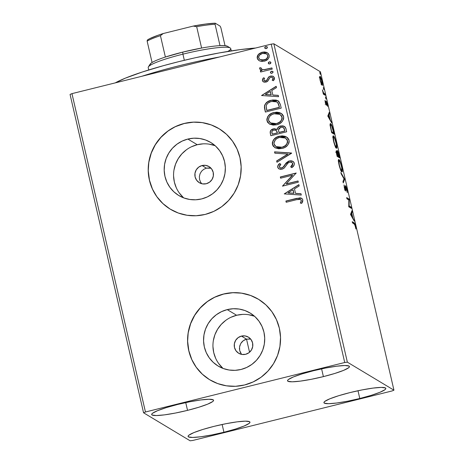 <?xml version="1.0" encoding="UTF-8"?>
<svg xmlns="http://www.w3.org/2000/svg" width="464" height="464" viewBox="0 0 464 464"><rect width="100%" height="100%" fill="white"/><g stroke="black" fill="none" stroke-linecap="round" stroke-linejoin="round"><path stroke-width="0.7" d="M202.055 165.538A9.413 9.257 121 0 1 213.336 176.001A9.413 9.257 121 0 1 206.254 183.732L202.629 183.901L199.236 182.659L196.591 180.194L195.1 176.888L194.984 173.234L196.266 169.795L198.749 167.092L202.055 165.538L205.68 165.37L209.073 166.611L211.717 169.076L213.214 172.388L213.33 176.042L212.048 179.475L209.56 182.178L206.254 183.732A9.413 9.257 121 0 1 194.979 173.275A9.413 9.257 121 0 1 202.055 165.538L206.422 168.165L202.055 165.538M209.322 167.922L206.422 168.165L211.016 168.206M250.183 338.998L246.529 339.155L241.431 336.093A9.413 9.257 121 0 1 252.712 346.55A9.413 9.257 121 0 1 245.63 354.287L242.005 354.455L238.612 353.214L235.967 350.749L234.471 347.437L234.361 343.783L235.642 340.35L238.125 337.647L241.431 336.093L245.056 335.924L248.449 337.166L251.094 339.631L252.59 342.937L252.7 346.591L251.418 350.03L248.936 352.733L245.63 354.287A9.413 9.257 121 0 1 234.355 343.824A9.413 9.257 121 0 1 241.431 336.093L246.529 339.155L250.682 339.091M254.533 316.262A30.96 30.456 -59 0 0 236.623 315.265L227.232 309.616A30.96 30.456 121 0 1 250.102 313.009A30.96 30.456 121 0 1 264.335 344.021A30.96 30.456 121 0 1 241.048 369.466L235.103 370.336L229.117 370.023L223.329 368.538L217.952 365.934L213.202 362.32L209.252 357.831L206.26 352.64L204.34 346.944L203.568 340.965L203.969 334.927L205.523 329.069L208.185 323.611L211.839 318.768L216.352 314.725L221.548 311.634L227.232 309.616L233.177 308.746L239.163 309.059L244.951 310.544L250.328 313.148L255.078 316.761L259.028 321.25L262.021 326.441L263.941 332.137L264.718 338.123L264.318 344.155L262.757 350.013L260.095 355.47L256.441 360.313L251.929 364.356L246.732 367.447L241.048 369.466A30.96 30.456 121 0 1 218.184 366.073A30.96 30.456 121 0 1 203.945 335.06A30.96 30.456 121 0 1 227.232 309.616L236.623 315.265A30.96 30.456 -59 0 0 213.898 337.972A30.96 30.456 -59 0 0 223.138 368.462M215.157 145.713A30.96 30.456 -59 0 0 197.246 144.71L187.856 139.061A30.96 30.456 121 0 1 210.726 142.454A30.96 30.456 121 0 1 224.965 173.472A30.96 30.456 121 0 1 201.672 198.917L195.727 199.781L189.747 199.468L183.953 197.983L178.582 195.385L173.826 191.771L169.876 187.276L166.889 182.085L164.969 176.39L164.192 170.41L164.592 164.372L166.153 158.514L168.809 153.062L172.463 148.219L176.981 144.171L182.178 141.079L187.856 139.061L193.801 138.191L199.787 138.51L205.575 139.995L210.952 142.593L215.702 146.206L219.652 150.696L222.645 155.892L224.564 161.588L225.342 167.568L224.941 173.6L223.381 179.458L220.725 184.916L217.065 189.759L212.553 193.807L207.356 196.898L201.672 198.917A30.96 30.456 121 0 1 178.808 195.524A30.96 30.456 121 0 1 164.569 164.505A30.96 30.456 121 0 1 187.856 139.061L197.246 144.71A30.96 30.456 -59 0 0 174.522 167.417A30.96 30.456 -59 0 0 183.761 197.913M218.991 128.644A47.055 46.284 -59 0 0 184.266 123.505L184.191 123.465A47.055 46.284 121 0 1 218.944 128.621A47.055 46.284 121 0 1 240.584 175.757A47.055 46.284 121 0 1 205.192 214.426L213.829 211.358L221.722 206.66L228.584 200.512L234.14 193.152L238.183 184.858L240.549 175.955L241.158 166.785L239.981 157.696L237.063 149.037L232.516 141.149L226.513 134.322L219.292 128.83L211.12 124.88L202.321 122.624L193.227 122.142L184.191 123.465L175.56 126.533L167.661 131.231L160.799 137.379L155.243 144.739L151.206 153.027L148.834 161.93L148.225 171.106L149.408 180.194L152.325 188.848L156.873 196.742L162.87 203.563L170.097 209.061L178.263 213.011L187.062 215.267L196.156 215.748L205.192 214.426A47.055 46.284 121 0 1 170.439 209.27A47.055 46.284 121 0 1 148.799 162.133A47.055 46.284 121 0 1 184.191 123.465L184.266 123.505A47.055 46.284 -59 0 0 148.874 162.162A47.055 46.284 -59 0 0 170.485 209.293M258.361 299.199A47.055 46.284 -59 0 0 223.642 294.06L223.567 294.014A47.055 46.284 121 0 1 258.32 299.176A47.055 46.284 121 0 1 279.96 346.306A47.055 46.284 121 0 1 244.569 384.975L253.199 381.907L261.099 377.209L267.96 371.061L273.516 363.701L277.559 355.412L279.925 346.509L280.534 337.34L279.357 328.251L276.434 319.592L271.892 311.698L265.889 304.877L258.668 299.384L250.496 295.435L241.698 293.173L232.603 292.697L223.567 294.014L214.936 297.088L207.037 301.786L200.175 307.928L194.619 315.294L190.582 323.582L188.21 332.485L187.601 341.655L188.778 350.743L191.702 359.403L196.249 367.297L202.246 374.117L209.467 379.61L217.639 383.56L226.438 385.822L235.532 386.297L244.569 384.975A47.055 46.284 121 0 1 209.815 379.819A47.055 46.284 121 0 1 188.175 332.688A47.055 46.284 121 0 1 223.567 294.014L223.642 294.06A47.055 46.284 -59 0 0 188.251 332.717A47.055 46.284 -59 0 0 209.861 379.848M187.537 410.362L185.739 402.595L187.537 410.362L175.462 413.041L164.482 414.868L156.258 415.553L152.053 415.002L151.682 414.277L152.499 413.291L157.534 410.686L166.385 407.583L177.706 404.451A31.761 4.019 -13 0 1 213.568 400.264A31.761 4.019 -13 0 1 187.537 410.362A31.761 4.019 -13 0 1 151.676 414.555A31.761 4.019 -13 0 1 177.706 404.451L189.782 401.772L200.761 399.951L208.986 399.26L213.191 399.817L213.562 400.536L212.744 401.522L207.71 404.127L198.859 407.235L187.537 410.362M359.791 398.506L357.999 390.746L359.791 398.506L347.722 401.192L336.736 403.013L328.518 403.697L324.313 403.146L323.942 402.421L324.759 401.435L329.788 398.831L338.639 395.728L349.966 392.596A31.761 4.019 -13 0 1 385.828 388.409A31.761 4.019 -13 0 1 359.791 398.506A31.761 4.019 -13 0 1 323.93 402.7A31.761 4.019 -13 0 1 349.966 392.596L362.036 389.917L373.021 388.095L381.24 387.405L385.451 387.962L385.822 388.681L385.004 389.667L379.97 392.271L371.119 395.38L359.791 398.506M223.932 432.257L222.14 424.49L223.932 432.257L211.857 434.936L200.877 436.757L192.653 437.442L188.448 436.891L188.077 436.172L188.894 435.186L193.929 432.576L202.78 429.473L214.101 426.346A31.761 4.019 -13 0 1 249.963 422.153A31.761 4.019 -13 0 1 223.932 432.257A31.761 4.019 -13 0 1 188.071 436.444A31.761 4.019 -13 0 1 214.101 426.346L226.177 423.661L237.156 421.84L245.381 421.155L249.586 421.706L249.957 422.431L249.139 423.417L244.105 426.022L235.254 429.125L223.932 432.257M323.396 376.617L321.604 368.851L323.396 376.617L311.327 379.297L300.341 381.124L292.123 381.808L287.912 381.257L287.541 380.532L288.359 379.546L293.393 376.942L302.244 373.839L313.571 370.707A31.761 4.019 -13 0 1 349.433 366.519A31.761 4.019 -13 0 1 323.396 376.617A31.761 4.019 -13 0 1 287.535 380.805A31.761 4.019 -13 0 1 313.571 370.707L325.641 368.027L336.626 366.206L344.845 365.516L349.05 366.067L349.421 366.792L348.603 367.778L343.575 370.382L334.724 373.485L323.396 376.617M347.356 362.164L273.853 43.796L320.438 71.816L393.942 390.183L347.356 362.164L344.723 362.506L145.458 411.997L71.961 93.635L271.225 44.138L344.723 362.506L145.458 411.997L143.562 412.78L190.147 440.8L192.775 440.458L392.039 390.961L393.942 390.183L347.356 362.164L344.723 362.506L271.225 44.138L71.961 93.635L70.058 94.418L143.562 412.78L190.147 440.8L192.775 440.458L392.039 390.961L393.942 390.183L320.438 71.816L273.853 43.796L271.225 44.138L273.853 43.796L347.356 362.164M322.132 85.312C322.666 85.66 322.642 84.355 322.051 81.397L322.051 81.397C321.245 78.306 320.578 76.618 320.056 76.334L319.673 77.123L320.125 80.237L321.198 83.723L322.213 85.347L322.503 84.17L321.796 80.359L320.34 76.624L319.899 76.293L319.679 76.879L320.183 80.487L321.198 83.723L322.283 85.347M325.223 95.259L324.939 94.03L323.367 92.632L322.405 89.871L323.362 94.14L325.223 95.259L324.939 94.03L323.634 93.078L322.405 89.871L323.362 94.14L325.223 95.259M325.287 102.602L326.383 105.247L326.552 102.463L327.596 106.349L326.354 101.332L325.937 101.303L326.024 104L325.009 100.398L325.287 102.602L326.314 105.229L326.424 102.306L327.596 106.349L327.265 103.982L326.134 101.077L326.024 104L325.009 100.398L325.287 102.602M330.722 123.691L330.275 123.801L330.722 123.691C330.153 123.192 330.026 124.149 330.339 126.562L331.673 132.704L334.225 134.235L332.073 126.011L331.093 124.056L330.31 123.749L330.298 126.324L331.673 132.704L334.225 134.235L333.367 130.535C332.294 126.237 331.412 123.952 330.722 123.691L330.455 123.633M337.363 150.533L337.363 150.533C337.055 150.336 337.032 151.044 337.293 152.656L336.406 150.841C336.011 150.614 336.081 151.711 336.62 154.123L337.142 156.38L339.689 157.911L338.343 152.517L337.316 150.516L337.293 152.656L336.487 150.904L336.151 151.461L337.142 156.38L339.689 157.911L338.952 154.727C338.32 152.204 337.786 150.806 337.363 150.533L337.258 150.51M344.636 179.336L340.866 172.498L341.173 173.832L343.998 178.866L342.96 181.575L343.267 182.909L344.636 179.336L343.731 179.562L343.476 180.229L343.731 179.562L344.59 179.133L340.866 172.498L341.173 173.832L343.998 178.866L342.96 181.575L343.267 182.909L344.636 179.336M351.045 207.095L349.148 205.952L349.206 199.131L346.66 197.6L346.939 198.824L348.841 199.967L348.777 206.787L351.323 208.319L351.045 207.095L350.14 207.315L350.216 207.646L350.14 207.315L351.045 207.095L349.148 205.952L349.206 199.131L346.66 197.6L346.939 198.824L348.841 199.967L348.777 206.787L351.323 208.319L351.045 207.095M354.194 223.926L354.914 224.907L355.905 228.996L354.577 223.37L352.217 221.682L352.501 222.906L354.194 223.926L355.244 226.02L355.905 228.996L355.505 226.165C354.809 223.654 354.287 222.505 353.939 222.72L352.217 221.682L352.501 222.906L354.194 223.926M350.569 214.542L354.293 221.171L352.791 217.715L351.758 213.243L352.199 212.1L351.892 210.766L350.569 214.542L354.293 221.171L352.791 217.715L351.758 213.243L352.199 212.1L351.892 210.766L350.569 214.542M345.564 185.699L345.291 189.747L344.943 189.834L345.291 189.747L344.387 188.007L344.056 184.962L344.334 187.781L345.587 190.982L345.686 187.172L345.315 187.265L345.848 186.917L346.794 189.405L347.304 192.717L347.031 189.474L345.854 186.047L345.512 185.675L345.326 185.942L345.291 189.747L344.056 184.962L344.52 188.523L345.75 190.948L345.947 187.015L347.304 192.717L347.031 189.474L345.465 185.675M341.817 171.842C342.56 172.335 342.525 170.555 341.73 166.501L341.73 166.501C340.605 162.255 339.689 159.952 338.981 159.593L338.575 159.691L338.981 159.593C338.227 159.071 338.256 160.869 339.074 164.987C340.199 169.209 341.11 171.494 341.817 171.842L342.194 171.773L342.345 170.653L341.73 166.501L340.193 161.576L338.871 159.541L338.459 161.31L339.155 165.346L340.611 169.888L342.038 171.895M336.354 148.173C337.09 148.666 337.061 146.885 336.261 142.825L336.261 142.825C335.141 138.579 334.225 136.277 333.512 135.917L333.111 136.016L333.512 135.917C332.758 135.395 332.792 137.193 333.604 141.311C334.73 145.539 335.646 147.825 336.354 148.173L336.725 148.103L336.881 146.978L336.18 142.465L334.724 137.901L333.401 135.871L332.995 137.64L333.778 142.03L335.35 146.676L336.574 148.225M327.857 116.174L331.586 122.809L330.084 119.347L329.051 114.875L329.492 113.732L329.185 112.398L327.857 116.174L331.586 122.809L330.084 119.347L329.051 114.875L329.492 113.732L329.185 112.398L327.857 116.174M325.943 99.029L325.432 96.976L325.977 99.035M323.773 89.639L323.304 87.597L323.808 89.645M320.241 74.333L319.737 72.285L320.276 74.339M259.898 61.016L262.073 61.439L265.298 60.865L267.96 59.114L269.114 57.321L269.207 55.21L268.198 53.377L266.388 52.322L264.312 51.956L261.667 52.357L259.19 53.65L257.74 55.239L257.12 57.176L257.578 59.143L258.982 60.581L259.898 61.016L264.283 61.184C267.577 60.401 269.219 58.406 269.207 55.21L267.45 52.803L262.206 52.206L258.367 54.421L257.218 58.191L259.011 60.593L259.898 61.016M272.211 69.142L271.927 67.918L264.016 69.681L261.603 69.217L261.197 67.964L259.828 67.686L259.62 68.452L260.281 69.658L262.05 70.371L260.345 70.795L260.623 72.019L272.211 69.142L271.927 67.918L264.016 69.681L261.713 69.287L261.116 68.562L261.197 67.964L259.828 67.686L259.649 68.718L260.524 69.832L262.05 70.371L260.345 70.795L260.623 72.019L272.211 69.142M263.413 81.902L262.38 80.556L262.891 81.507L264.329 82.221L267.27 81.583L269.688 77.923L270.535 77.343L271.492 77.186L272.716 77.697L273.041 78.845L272.2 80.272L273.435 80.707L274.311 79.373L274.485 78.19L273.313 76.34L270.477 76.044L268.569 77.099L266.603 80.365L265.072 80.985L263.784 80.127L264.642 78.254L263.482 77.784L262.618 79.06L262.38 80.556L263.482 77.784L262.38 80.556L263.337 81.855L265.959 82.134L267.653 81.299L269.781 77.819L270.819 77.256L272.426 77.471L273.029 78.288L272.2 80.272L273.435 80.707L274.421 77.795L273.389 76.38L270.477 76.044L268.784 76.891L266.603 80.365L265.617 80.922L264.248 80.748L263.784 80.127L264.642 78.254L263.482 77.784L264.625 78.277L263.627 77.871L263.146 78.491M280.355 104.423L278.742 101.285L276.19 100.073L272.629 99.969L268.244 101.355L266.208 102.805L264.567 105.444L264.457 107.7L265.356 112.062L281.207 108.124L280.355 104.423L278.052 100.781L271.22 100.247C267.925 100.868 265.686 102.689 264.497 105.717L265.356 112.062L281.207 108.124L280.355 104.423M270.866 130.535L270.35 131.608L270.448 133.568C270.013 131.115 271.04 129.566 273.528 128.928L273.383 128.841C270.895 129.479 269.862 131.028 270.303 133.481L270.825 135.732L286.671 131.793L285.824 128.209L284.931 126.805L283.075 125.895L280.569 125.976L278.278 127.188L277.101 129.491L274.352 128.685L271.272 129.885L270.147 131.909L270.825 135.732L286.671 131.793L285.94 128.615L284.397 126.405L280.569 125.976C278.673 126.434 277.518 127.606 277.101 129.491L276.805 129.265M291.618 153.224L274.543 151.856L274.85 153.19L287.773 154.071L276.643 160.933L276.95 162.261L291.572 153.021L274.543 151.856L274.85 153.19L287.773 154.071L276.643 160.933L276.95 162.261L291.618 153.224M298.027 180.977L286.236 183.906L296.189 173.02L280.337 176.958L280.621 178.182L292.442 175.247L282.46 186.139L298.311 182.201L298.027 180.977L286.236 183.906L296.189 173.02L280.337 176.958L280.621 178.182L292.442 175.247L282.46 186.139L298.311 182.201L298.027 180.977M296.728 199.642L299.205 199.172L300.724 199.59L301.24 200.761L300.33 203.052L301.693 203.371L302.65 201.753L302.83 199.909L301.878 198.406L300.191 197.826L285.899 201.04L286.184 202.263L296.728 199.642L300.533 199.456L301.206 200.326L301.165 201.19L300.33 203.052L301.693 203.371L302.83 199.909L301.664 198.267L296.6 198.377L285.899 201.04L286.184 202.263L296.728 199.642M284.252 193.894L301.281 195.06L300.974 193.726L295.516 193.355L294.483 188.883L299.181 185.983L298.874 184.655L284.252 193.894L301.281 195.06L300.974 193.726L295.516 193.355L294.483 188.883L299.181 185.983L298.874 184.655L284.252 193.894M294.356 163.218L293.625 161.878L292.332 161.072L290.824 160.759L288.567 161.159L286.131 162.968L282.953 167.359L280.952 168.078L279.635 167.533L279.305 166.889L279.722 165.393L280.842 164.25L279.647 163.531L278.133 165.161L277.675 167.272L278.823 168.838L280.714 169.354L282.651 169.006L284.299 167.974L287.5 163.543L289.153 162.278L291.096 162.133L292.581 163.247L292.668 164.685L290.684 166.86L291.717 167.655L294.095 165.219L294.356 163.218L293.004 161.402L289.292 160.921L284.786 164.842L283.556 166.744L281.683 167.991L279.966 167.8L279.305 166.889L280.842 164.25L279.647 163.531C278.284 164.471 277.623 165.718 277.675 167.272L278.893 168.884L282.031 169.198L284.299 167.974L288.092 162.939L289.553 162.151L291.792 162.417L292.755 163.711L290.684 166.86L291.717 167.655C293.532 166.646 294.414 165.161 294.356 163.218M282.211 148.439L284.948 147.395L287.286 145.615L288.881 143.15L289.182 141.706L288.84 139.542L287.61 137.744L285.087 136.317L282.211 135.848L278.591 136.416L275.28 138.057L273.238 140.215L272.275 143.005L272.96 145.835L275.077 147.801L278.673 148.782L282.211 148.439C286.735 147.378 289.02 144.646 289.055 140.244L286.659 137.037L279.305 136.213C274.717 137.269 272.42 140.024 272.414 144.484L274.85 147.668L282.211 148.439M276.747 124.77L279.485 123.726L281.822 121.939L283.417 119.474L283.713 118.036L283.376 115.872L282.147 114.074L279.624 112.642L276.747 112.172L273.128 112.74L269.816 114.388L267.769 116.545L266.812 119.335L267.496 122.165L269.613 124.132L273.209 125.106L276.747 124.77C281.271 123.702 283.55 120.971 283.591 116.574L281.19 113.361L273.841 112.543C269.248 113.599 266.951 116.354 266.945 120.808L269.381 123.998L276.747 124.77M261.539 95.526L278.568 96.692L278.261 95.358L272.803 94.987L271.771 90.515L276.474 87.621L276.167 86.287L261.539 95.526L278.568 96.692L278.261 95.358L272.803 94.987L271.771 90.515L276.474 87.621L276.167 86.287L261.539 95.526M271.985 73.3L273.093 72.187L272.844 71.543L271.985 71.201L271.069 71.427L270.408 72.367L271.051 73.266L271.985 73.3L273.07 71.949L272.658 71.398L271.515 71.259L270.431 72.604L270.843 73.161L271.985 73.3M269.822 63.91L270.634 63.44L270.906 62.565L270.28 61.909L269.346 61.869L268.534 62.338L268.262 63.22L268.888 63.875L269.822 63.91L270.906 62.565L270.489 62.008L269.346 61.869L268.262 63.22L268.673 63.777L269.822 63.91M266.284 48.604L267.102 48.134L267.386 47.374L267.142 46.847L266.046 46.522L265.002 47.032L264.712 47.792L265.35 48.569L266.284 48.604L267.368 47.258L266.957 46.702L265.814 46.562L264.729 47.914L265.141 48.471L266.284 48.604M203.748 169.308L206.422 168.165L203.748 169.308L201.562 171.222L203.748 169.308M200.054 173.727L201.562 171.222L200.054 173.727L199.363 176.575L200.054 173.727M199.555 179.487L199.363 176.575L199.555 179.487L200.605 182.184L199.555 179.487M244.801 339.776L246.529 339.155L243.235 340.727L244.801 339.776M241.883 341.962L243.235 340.727L240.793 343.447L241.883 341.962M240.793 343.447L239.557 346.904L240.056 344.984M239.476 349.27L239.441 348.354M240.387 352.565L240.103 351.909M232.679 292.738L223.642 294.06L215.006 297.128M207.106 301.826L200.251 307.974L194.694 315.334L190.652 323.628L188.28 332.526M187.676 341.701L188.854 350.79L191.771 359.443M196.318 367.337L202.321 374.164L209.542 379.656M250.572 295.475L241.773 293.219M193.302 122.189L184.266 123.505L175.63 126.579M167.736 131.277L160.875 137.419L155.318 144.785L151.276 153.074L148.909 161.977M148.3 171.146L149.478 180.235L152.395 188.894M156.942 196.788L162.945 203.609L170.166 209.102M211.195 124.926L202.397 122.664M203.191 143.84L197.246 144.71L191.568 146.728M186.371 149.82L181.853 153.868L178.199 158.711L175.543 164.163L173.983 170.021M173.582 176.059L174.354 182.039L176.279 187.734M179.266 192.925L183.216 197.415M214.965 145.644L209.177 144.153M242.568 314.395L236.623 315.265L230.939 317.283M225.742 320.375L221.229 324.417L217.575 329.26L214.913 334.718L213.359 340.576M212.959 346.608L213.73 352.588L215.65 358.283M218.643 363.48L222.592 367.969M254.342 316.193L248.553 314.708M239.557 346.904L239.685 350.569L241.541 354.368M200.605 182.184L201.724 183.715M297.517 198.285L286.044 201.127L286.3 202.234L285.899 201.04L296.6 198.377L301.739 198.314M300.475 203.139L301.351 200.413L300.533 199.456M300.568 199.485L301.304 200.262M301.351 200.413L300.718 202.687M302.023 198.499L299.152 197.977M284.38 193.906L298.915 184.805L284.38 193.906M295.661 193.442L300.991 193.807L295.661 193.442M288.196 192.937L293.915 193.32L293.12 189.898L293.915 193.32L288.051 192.844L292.975 189.811L293.764 193.233L288.196 192.937M282.576 186.11L292.587 175.334L282.576 186.11M280.743 178.153L280.337 176.958L296.218 173.136L280.488 177.045L280.743 178.153M286.381 183.993L298.056 181.093L286.381 183.993M292.9 163.798L292.303 165.619L290.829 166.947L291.734 167.643L290.684 166.86L292.9 163.798L291.792 162.417M278.963 168.925L277.82 167.359C277.768 165.805 278.429 164.558 279.792 163.624L280.842 164.25L279.792 163.624L278.272 165.254L277.756 166.814L278.058 167.985M279.966 167.8L281.828 168.078L283.707 166.831L284.786 164.842L289.292 160.921L293.08 161.443M291.734 160.938L289.814 160.933L288.022 161.588M287.39 162L286.271 163.067M285.801 163.647L284.032 166.367M283.904 166.553L281.828 168.078L279.78 167.62M278.446 168.507L278.968 168.925M292.076 162.597L292.825 163.56M277.06 162.197L276.643 160.933L287.918 154.158L276.788 161.02L277.06 162.197M274.978 153.195L274.543 151.856L291.589 153.097L274.688 151.943L274.978 153.195M274.92 147.714L272.559 144.571C272.565 140.111 274.862 137.356 279.45 136.3L286.729 137.083M272.42 143.08L273.105 145.922L275.222 147.888M273.105 145.922L273.441 146.404M286.572 136.99L283.817 136.056M283.104 135.969L281.677 135.952M280.917 136.027L276.677 137.344L274.311 139.136M273.395 140.285L273.07 140.824M272.716 141.624L272.542 142.216M285.029 137.831L287.152 139.681L287.68 141.955M287.576 142.605L286.137 145.064L283.191 146.96L279.722 147.604L275.929 146.537M276.016 146.595L282.066 147.303C285.685 146.467 287.523 144.292 287.581 140.778L287.436 140.691C287.378 144.205 285.54 146.38 281.921 147.216L276.016 146.595L274.027 144.026C274.096 140.476 275.947 138.284 279.589 137.437L285.395 138.011L287.581 140.778L285.395 138.011M277.101 129.491L273.383 128.841L276.73 129.224M277.402 128.934L277.246 129.584C277.663 127.693 278.818 126.521 280.72 126.063L284.473 126.452M284.751 126.631L284.009 126.231M282.402 125.877L279.485 126.527M278.858 126.916L278.412 127.287M277.994 127.757L277.634 128.337M276.851 129.294L274.009 128.824L271.417 129.972M283.4 127.571L284.2 128.487L284.908 131.063L279.015 132.524L278.464 129.827L280.853 127.2L283.249 127.484L284.589 129.665L283.724 127.878L284.908 131.063L284.444 129.572L284.763 130.976L278.87 132.437L284.908 131.063L278.87 132.437L278.464 129.827L279.224 128.116L281.161 127.136L283.255 127.484M276.561 130.715L277.095 131.741M277.246 132.304L277.391 132.93L277.246 132.304L277.391 132.93L272.31 134.189L271.875 132.837C271.602 131.353 272.211 130.43 273.696 130.053L276.016 130.297L277.246 132.304L276.016 130.297M277.246 132.843L272.31 134.189L277.391 132.93L272.165 134.102L271.887 131.434L273.244 130.193L275.506 130.071L276.735 131.109L277.246 132.843M269.456 124.039L267.096 120.895C267.096 116.441 269.398 113.686 273.986 112.63L281.265 113.407M266.957 119.41L267.641 122.252L269.758 124.219M267.641 122.252L267.972 122.734M281.103 113.315L278.354 112.381M277.634 112.294L276.213 112.282M275.448 112.352L272.554 113.071M271.214 113.674L268.847 115.466M267.931 116.615L267.606 117.154M267.252 117.949L267.078 118.546M279.56 114.156L281.683 116.012L282.216 118.285M282.112 118.929L280.668 121.388L277.159 123.476M270.547 122.919L276.602 123.633L270.547 122.919L268.563 120.35C268.627 116.8 270.483 114.608 274.12 113.767L279.931 114.341L281.973 117.021C281.915 120.53 280.076 122.705 276.457 123.546L276.022 123.755M275.436 123.853L273.081 123.847L270.466 122.861M276.602 123.633C280.221 122.792 282.06 120.617 282.118 117.108L279.931 114.341M264.602 107.787L265.478 112.027L264.799 109.649L264.642 105.804C265.831 102.782 268.07 100.955 271.365 100.334L278.127 100.827M278.319 100.943L277.681 100.601M276.353 100.16L272.762 100.056M272.066 100.178L270.263 100.653M270.274 100.647L267.798 101.778L265.594 103.745L264.793 105.253L264.555 107.201M264.567 106.297L264.544 106.795M276.892 101.935L278.464 103.808M278.696 104.429L279.444 107.387L266.846 110.519L279.444 107.387L266.846 110.519L266.145 105.995C267.009 103.484 268.795 101.976 271.498 101.471L276.776 101.865L277.982 102.898L276.776 101.865M277.837 102.811L279.444 107.387L278.997 105.983L279.299 107.3L266.701 110.432L266.145 105.995L266.846 104.29L268.146 102.973L270.616 101.726L273.928 101.152L276.086 101.535L277.837 102.811M261.667 95.538L276.202 86.443L261.667 95.538M272.948 95.074L278.278 95.439L272.948 95.074M265.489 94.569L271.202 94.958L270.413 91.53L271.202 94.958L265.338 94.482L270.268 91.443L271.057 94.865L265.489 94.569M264.248 80.748L265.762 81.009L266.748 80.452L268.784 76.891L270.477 76.044L273.458 76.427L271.811 75.992L269.729 76.456L268.523 77.407L266.527 80.637L265.489 81.055L264.422 80.852M273.174 78.375L272.345 80.359L273.174 78.375L272.426 77.471M263.152 78.48L262.757 79.158M262.763 79.147L262.496 80.452L263.047 81.606M262.514 79.878L262.479 80.26M272.6 77.575L273.058 78.056M270.918 73.202L270.431 72.604L271.515 71.259L272.728 71.444M272.989 71.63L271.892 71.305L270.848 71.816L270.576 72.691L271.202 73.353M270.848 71.816L270.599 72.222M260.745 71.99L260.345 70.795L262.195 70.458L260.49 70.882L260.745 71.99M260.6 69.873L259.649 68.718L259.828 67.686L261.18 68.017L259.973 67.773L259.799 68.278L259.927 69.165L260.745 69.96M261.713 69.287L264.161 69.768L271.95 68.034L264.416 69.751L261.748 69.304M268.749 63.817L268.262 63.22L269.346 61.869L270.558 62.054M270.819 62.24L269.729 61.915L268.679 62.425L268.407 63.307L269.033 63.962M268.679 62.425L268.43 62.831M259.08 60.639L257.218 58.191L258.367 54.421L262.206 52.206L267.519 52.85M257.265 57.252L257.723 59.23L259.127 60.668M267.479 52.826L266.527 52.409M265.106 52.09L261.284 52.629M260.287 53.093L258.512 54.508L257.41 56.359M266.504 53.847L267.931 55.657L267.339 58.087M266.933 58.551L264.915 59.81L263.204 60.216M262.572 60.25L259.602 59.27M259.91 59.508L264.155 60.047C266.62 59.496 267.879 58.029 267.931 55.657L267.786 55.57C267.734 57.942 266.475 59.409 264.01 59.96L259.91 59.508L258.639 57.838C258.744 55.46 260.031 53.986 262.502 53.43L266.464 53.824L267.931 55.657L266.464 53.824M265.217 48.511L264.729 47.914L265.814 46.562L267.026 46.748M267.287 46.934L266.191 46.609L265.147 47.119L264.874 48.001L265.501 48.656M265.147 47.119L264.898 47.525M292.975 189.811L293.764 193.233L288.051 192.844L292.975 189.811M279.589 137.437L283.11 137.228L285.331 137.976L287.007 139.594L287.535 141.862L286.735 144.055L285.111 145.76L282.489 147.059L279.577 147.517L277.257 147.163L275.233 146.009L274.207 144.588L273.94 142.848L275.483 139.693L277.379 138.278L279.589 137.437M274.12 113.767L277.64 113.558L279.862 114.301L281.538 115.919L282.071 118.187L281.265 120.379L279.641 122.084L277.02 123.389L274.114 123.842L271.794 123.494L270.315 122.774L269.01 121.44L268.47 119.764L268.749 118.018L270.019 116.023L271.91 114.602L274.12 113.767M270.268 91.443L271.057 94.865L265.338 94.482L270.268 91.443M262.502 53.43L264.863 53.29L266.359 53.76L267.496 54.833L267.85 56.359L266.788 58.464L265.495 59.398L261.789 60.129L259.457 59.183L258.587 57.043L259.707 54.943L262.502 53.43M353.794 223.845L352.425 222.575L353.034 222.94L353.939 222.72L353.034 222.94L353.684 223.619M351.294 212.326L352.199 212.1L351.294 212.326M351.028 213.011L350.854 213.469L351.758 213.243L350.854 213.469L350.929 213.782L351.028 213.011M352.408 217.807L352.791 217.715L352.408 217.807M353.603 219.936L353.986 219.843L353.603 219.936M350.697 213.881L350.523 214.339L350.697 213.881M351.161 214.809L351.619 213.608L350.714 213.834L351.619 213.608L352.408 217.036L352.025 217.129L352.408 217.036L351.161 214.809L350.772 214.907L351.619 213.608L352.408 217.036L351.161 214.809M346.863 198.493L348.302 199.358L349.206 199.131L348.365 199.636L349.27 199.41L348.365 199.682L346.863 198.493M348.725 206.057L349.148 205.952L348.725 206.057M348.719 206.463L350.14 207.315L348.719 206.463M345.587 190.982L345.831 190.588M345.448 189.208L345.291 189.747M343.824 179.324L344.59 179.133L343.824 179.324M338.459 160.202L338.836 160.834M341.44 170.735L341.423 171.436M341.394 171.663L341.423 170.346M339.045 161.252L338.32 160.034M339.323 165.091C338.685 161.832 338.662 160.405 339.259 160.817C339.834 161.089 340.57 162.945 341.475 166.385C342.107 169.615 342.13 171.025 341.533 170.619L341.011 170.746L341.533 170.619C340.97 170.34 340.228 168.496 339.323 165.091L338.865 161.124L339.358 160.892L340.234 162.394L341.713 167.498L341.701 170.665L340.564 169.047L339.323 165.091M338.169 160.996L339.259 160.817M338.453 156.699L338.575 157.238L338.453 156.699M338.239 156.751L337.241 155.974L338.198 155.956L337.357 153.48L337.647 151.763L339.143 156.53L338.239 156.751L339.143 156.53L338.198 155.956L337.293 156.182L338.239 156.751M337.119 155.312L336.615 154.094L336.696 152.064L337.937 155.8L337.061 156.02L337.937 155.8L336.905 155.365L336.626 152.047L337.937 155.8L337.119 155.312M335.71 152.273L336.696 152.064M336.667 151.972L337.572 151.745L337.925 152.157L339.143 156.53L338.198 155.956L337.647 151.763M332.99 136.532L333.372 137.158M335.971 147.059L335.959 147.767M335.93 147.987L335.953 146.67M333.581 137.582L332.856 136.358M333.854 141.416C333.222 138.156 333.198 136.729 333.796 137.141C334.364 137.419 335.107 139.275 336.011 142.715C336.644 145.94 336.661 147.355 336.069 146.943L335.547 147.076L336.069 146.943C335.501 146.67 334.764 144.826 333.854 141.416L333.401 137.454L333.894 137.216L334.77 138.719L336.336 144.339L336.238 146.995L335.101 145.371L333.854 141.416M332.7 137.327L333.796 137.141M335.344 147.216L336.069 146.943M332.984 133.029L333.111 133.568L332.984 133.029M330.171 124.259L330.583 124.92M330.641 125.031L330.055 124.12M332.775 133.081L331.598 132.373L332.775 133.081L333.68 132.855L331.441 131.689L330.728 127.351C330.443 125.315 330.536 124.503 331 124.92C331.366 125.002 331.882 126.104 332.555 128.226L333.68 132.855L332.775 133.081M329.887 125.094L331 124.92L331.661 125.802L333.68 132.855L331.656 131.637L330.617 126.608L330.583 125.21L331 124.92M328.582 113.958L329.492 113.732L328.582 113.958M328.321 114.649L328.147 115.101L329.051 114.875L328.147 115.101L328.216 115.414L328.321 114.649M329.695 119.445L330.084 119.347L329.695 119.445M330.89 121.568L331.279 121.475L330.89 121.568M327.984 115.513L327.81 115.971L327.984 115.513M328.448 116.447L328.912 115.24L328.007 115.466L328.912 115.24L329.701 118.668L329.312 118.767L329.701 118.668L328.448 116.447L328.065 116.539L328.912 115.24L329.701 118.668L328.448 116.447M325.711 104.075L326.024 104L325.711 104.075M326.128 103.75L326.424 103.675L326.128 103.75M326.18 105.09L326.511 105.009L326.18 105.09M323.147 93.2L323.634 93.078L323.147 93.2M323.286 93.803L324.319 93.658L323.408 93.879L324.034 94.256L324.939 94.03L324.034 94.256L324.11 94.586L323.408 93.879M319.673 77.25L319.853 77.616M321.587 84.216L321.604 84.622M321.604 84.825L321.598 84.384M321.071 84.344L321.975 84.117L320.357 80.376C319.94 78.207 319.934 77.268 320.34 77.558L321.825 81.264C322.248 83.439 322.254 84.378 321.848 84.088L320.172 80.423L320.044 78.045L319.539 77.012M320.044 78.045L320.479 77.679L321.413 79.756L322.149 83.613L321.401 84.199L321.848 84.088M340.814 170.885L341.533 170.619M319.307 77.755L320.34 77.558M143.562 412.78L70.058 94.418L71.961 93.635L145.458 411.997L143.562 412.78M141.955 76.247A89.407 11.31 -13 0 1 219.663 56.95A89.407 11.31 167 0 0 141.955 76.247M255.536 48.036A84.697 10.718 167 0 0 115.298 82.87L125.239 78.201L142.175 72.048L163.415 65.673L179.069 61.573L195.228 57.774L219.043 52.966L240.538 49.573L255.542 48.036M149.988 64.861L150.8 63.411L152.07 62.512A39.997 5.063 167 0 0 150.15 64.125L148.393 66.886A42.352 5.359 -13 0 1 182.926 54.16L182.764 52.107A39.997 5.063 167 0 0 165.375 57.043A39.997 5.063 167 0 0 152.07 62.512A39.997 5.063 -13 0 1 165.375 57.043L182.764 52.107L201.608 48.047A39.997 5.063 167 0 0 182.764 52.107L182.926 54.16A42.352 5.359 167 0 0 148.213 67.628L148.747 69.954M184.336 60.291L182.926 54.16L184.336 60.291M249.545 352.246L246.529 339.155L249.545 352.246M220.006 45.64L224.796 45.652L227.459 46.278A39.997 5.063 167 0 0 220.006 45.64A39.997 5.063 167 0 0 201.608 48.047A39.997 5.063 -13 0 1 220.006 45.64L215.07 24.267L215.25 23.2L220.081 26.1L220.893 27.765L225.023 45.669L220.893 27.765L220.081 26.1L215.25 23.2A38.587 4.884 167 0 0 193.256 26.077L196.672 26.668L201.608 48.047L196.672 26.668A39.997 5.063 -13 0 1 215.07 24.267A39.997 5.063 167 0 0 196.672 26.668L193.256 26.077L205.738 24.029L215.25 23.2L215.07 24.267L220.006 45.64M231.275 50.901L230.741 48.575A42.352 5.359 167 0 0 182.926 54.16A42.352 5.359 -13 0 1 230.248 47.989A42.352 5.359 -13 0 1 227.778 51.458M147.32 40.072L147.14 41.139L152.07 62.512L147.14 41.139A39.997 5.063 -13 0 1 160.44 35.67L163.229 33.536L193.256 26.077L163.229 33.536A38.587 4.884 167 0 0 147.32 40.072L149.692 38.669L157.783 35.339L163.229 33.536L160.44 35.67A39.997 5.063 167 0 0 147.14 41.139L147.32 40.072M165.375 57.043L160.44 35.67L165.375 57.043M345.784 186.905L344.88 187.131M345.361 189.764L344.456 189.985M326.064 104.006L325.16 104.232M326.378 102.295L325.473 102.521M230.248 47.989L227.459 46.278"/></g></svg>
